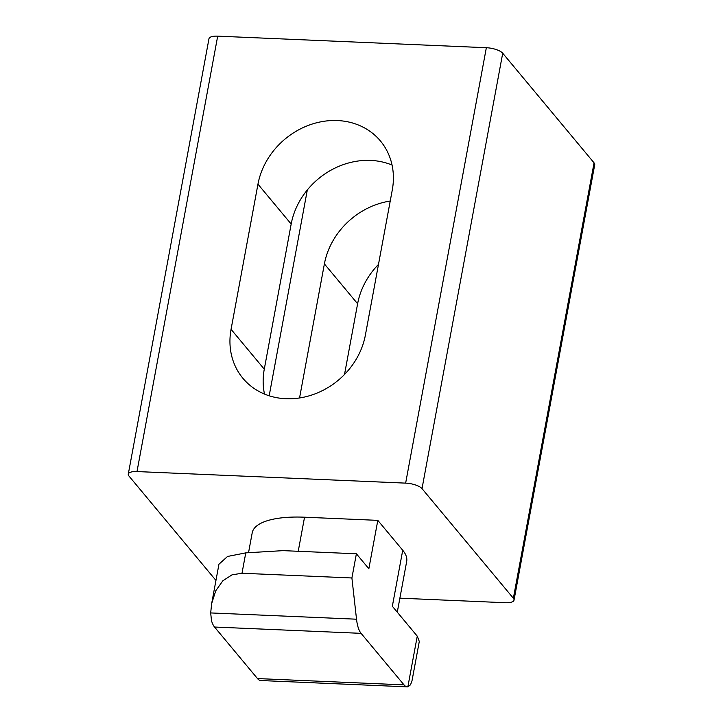<?xml version="1.0" encoding="UTF-8"?>
<svg xmlns="http://www.w3.org/2000/svg" width="723" height="723" viewBox="0 0 723 723"><rect width="100%" height="100%" fill="white"/><g stroke="black" fill="none" stroke-linecap="round" stroke-linejoin="round"><path stroke-width="1.08" d="M241.997 573.249L232.038 574.83L222.838 580.786L215.752 590.799L211.676 603.488L218.961 564.193L227.555 556.457L245.775 552.869L241.997 573.249L351.902 577.975L356.385 553.791L368.847 568.739L377.813 520.361L304.546 517.207A78.545 26.887 -169.5 0 0 252.219 532.788L248.531 552.706M397.279 612.191L406.688 561.419A78.545 26.887 -169.5 0 0 402.729 550.257L377.813 520.361M215.951 580.433L128.938 476.014A13.095 4.483 -169.5 0 1 128.278 474.152A13.095 4.483 -169.5 0 1 136.999 471.559L405.648 483.127L486.344 47.718A13.095 4.483 10.5 0 1 502.711 53.222L422.015 488.631A13.095 4.483 -169.5 0 0 405.648 483.127M514.026 600.117A13.095 4.483 -169.5 0 0 513.366 598.264L594.062 162.856A13.095 4.483 10.5 0 1 594.722 164.708L514.026 600.117A13.095 4.483 -169.5 0 1 505.305 602.72L399.873 598.174M513.366 598.264L422.015 488.631M257.957 184.175A72.002 62.549 140.2 0 1 310.05 124.772A72.002 62.549 140.2 0 1 380.434 140.976A72.002 62.549 140.2 0 1 392.282 189.959L365.386 335.101A72.002 62.549 140.2 0 1 313.294 394.505A72.002 62.549 140.2 0 1 242.91 378.301A72.002 62.549 140.2 0 1 231.062 329.317L257.957 184.175L291.179 224.04A72.002 62.549 140.2 0 1 392.065 165.061M264.501 394.08A72.002 62.549 140.2 0 1 264.275 369.182L291.179 224.04M594.062 162.856L502.711 53.222M128.278 474.152L208.974 38.744A13.095 4.483 10.5 0 1 217.695 36.15L486.344 47.718M344.51 374.478L357.614 303.768A72.002 62.549 140.2 0 1 378.491 264.392M390.23 201.039A72.002 62.549 -39.8 0 0 324.392 263.904L299.548 397.966M269.182 395.788L307.329 189.932M407.383 686.85L260.84 680.542A26.182 9.381 -87.5 0 1 257.487 678.572L404.021 684.88A26.182 9.381 92.5 0 0 407.383 686.85A26.182 9.381 92.5 0 0 407.862 686.832L417.261 636.159L419.295 641.455L412.011 680.759L410.501 684.817L407.862 686.832M402.729 550.257L392.345 606.263L417.261 636.159M351.902 577.975L356.52 619.204A26.182 9.381 92.5 0 0 361.075 633.339L214.541 627.031A26.182 9.381 -87.5 0 1 211.505 620.732L210.682 612.932L356.52 619.204M404.021 684.88L361.075 633.339M214.541 627.031L257.487 678.572M356.385 553.791L283.118 550.637L245.775 552.869M211.676 603.488L210.682 612.932M298.228 551.288L304.546 517.207M231.062 329.317L264.275 369.182M217.695 36.15L136.999 471.559M324.392 263.904L357.614 303.768"/></g></svg>
